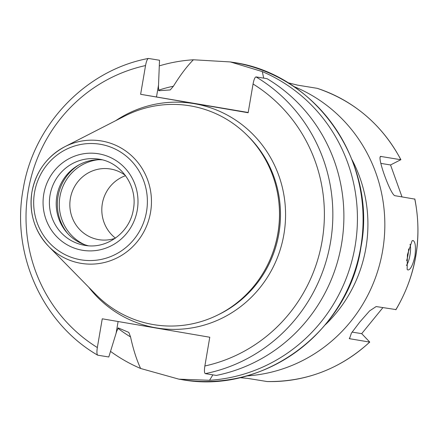 <?xml version="1.0" encoding="UTF-8"?>
<svg xmlns="http://www.w3.org/2000/svg" width="440" height="440" viewBox="0 0 440 440"><rect width="100%" height="100%" fill="white"/><g stroke="black" fill="none" stroke-linecap="round" stroke-linejoin="round"><path stroke-width="0.66" d="M115.203 238.282A35.805 34.727 99.2 0 1 98.863 239.663A35.805 34.727 99.2 0 1 70.373 198.451A35.805 34.727 -80.8 0 1 110.33 168.977A35.805 34.727 -80.8 0 1 125.4 175.45M115.434 238.117A35.805 34.727 99.2 0 1 102.333 203.632A35.805 34.727 99.2 0 1 125.565 175.676M382.888 307.648L361.702 333.652L369.76 342.073C340.389 368.83 306.18 381.986 267.124 381.546L267.152 381.541M239.773 377.652L247.456 378.356L267.096 381.541A150.205 145.679 -80.8 0 0 369.65 342.089L349.492 338.685L351.411 333.118L359.777 322.058L369.595 310.899L376.156 306.554L395.901 309.573M352.099 332.096L361.702 333.652M317.279 88.341L297.577 85.135L287.798 82.709M414.783 199.106L395.104 195.729C390.83 196.004 375.689 153.874 381.183 156.508L400.928 159.748C382.118 124.735 354.222 100.925 317.245 88.33M317.218 88.325A150.205 145.679 -80.8 0 1 400.824 159.698L390.539 164.962L401.984 196.845M407.946 270.017L407.149 269.44L407.407 254.771L412.06 240.79L412.995 240.504C415.344 241.577 416.004 246.741 414.964 255.998C412.863 265.095 410.52 269.77 407.946 270.017M406.379 265.447A11.528 2.811 99.7 0 0 409.948 255.167A11.528 2.811 99.7 0 0 410.003 244.294M380.639 156.552L381.183 156.508L380.243 156.871M158.422 90.255A135.999 131.901 99.2 0 1 173.41 86.224C180.329 75.059 186.989 66.242 193.391 59.774A160.683 155.843 -80.8 0 0 159.297 65.874M193.391 59.774L230.329 61.93L262.295 71.588L263.703 78.144M212.878 374.864L209.528 380.292A160.683 155.843 -80.8 0 0 355.064 246.373A160.683 155.843 -80.8 0 0 262.295 71.588M110.528 351.384A160.683 155.843 -80.8 0 0 140.624 368.478C136.598 359.821 133.238 349.311 130.554 336.936A135.999 131.901 99.2 0 1 117.805 328.174M130.554 336.936L128.821 332.409L118.311 327.938L116.716 331.227L108.796 356.983L97.757 355.195C96.806 354.514 96.668 351.967 97.339 347.545L102.256 318.802L209.776 337.238L204.864 365.986C204.188 370.414 204.331 372.961 205.282 373.632L216.321 375.425A160.683 155.843 99.2 0 0 341.523 244.178A160.683 155.843 99.2 0 0 267.041 78.683L256.003 76.896C254.876 77.237 253.897 79.602 253.061 83.996L248.149 112.745L140.63 94.303L145.541 65.56C146.377 61.16 147.356 58.79 148.484 58.454L159.522 60.247L158.444 87.114L158.857 90.734L170.258 89.931L173.41 86.224M248.193 112.492L140.63 94.303M209.528 380.292L178.865 379.154L140.624 368.478M97.757 355.195L97.614 355.141C42.037 323.048 10.918 253.303 23.238 188.711C33.754 124.487 85.91 70.109 148.335 58.46L148.484 58.454M277.86 233.409A110.908 107.564 99.2 0 1 204.226 320.59A110.908 107.564 99.2 0 1 95.733 294.36L48.681 246.411A62.035 60.165 -80.8 0 0 109.362 261.085A62.035 60.165 -80.8 0 0 150.546 212.322A62.035 60.165 -80.8 0 0 127.485 152.29A62.035 60.165 -80.8 0 0 64.856 146.702A62.035 60.165 -80.8 0 0 31.95 191.983A62.035 60.165 -80.8 0 0 48.681 246.411C34.463 231.143 28.881 212.999 31.933 191.983C35.921 171.562 46.898 156.47 64.856 146.702L124.658 116.089A110.908 107.564 -80.8 0 1 236.627 126.082A110.908 107.564 -80.8 0 1 277.86 233.409M88.215 245.746A43.665 42.35 99.2 0 1 56.854 196.185A43.665 42.35 -80.8 0 1 102.151 159.836M390.539 164.962L380.798 163.383M406.604 260.645A11.528 2.811 99.7 0 0 408.617 248.892M84.667 244.69A44.534 43.192 99.2 0 1 59.928 196.68A44.534 43.192 -80.8 0 1 98.45 159.715M350.009 338.905L349.234 338.245M395.797 309.743A150.205 145.679 -80.8 0 0 415.707 256.119A150.205 145.679 -80.8 0 0 414.744 198.913M246.532 375.942A150.205 145.679 -80.8 0 0 382.624 250.751A150.205 145.679 -80.8 0 0 293.513 86.372M325.341 324.748A136.235 132.126 -80.8 0 0 365.91 247.918A136.235 132.126 -80.8 0 0 352.094 159.857M360.723 247.291A160.683 155.843 -80.8 0 0 232.854 62.337C316.096 73.574 377.641 162.624 360.932 247.324C348.651 331.738 262.944 394.983 181.39 379.561A160.683 155.843 -80.8 0 0 360.723 247.291M158.516 85.102L156.503 96.883M118.107 321.519L116.116 333.152M256.003 76.896A160.683 155.843 99.2 0 1 330.484 242.385A160.683 155.843 99.2 0 1 205.282 373.632M204.864 365.986A153.698 149.066 -80.8 0 0 322.124 240.966A153.698 149.066 -80.8 0 0 253.061 83.996M145.541 65.56A153.698 149.066 -80.8 0 0 28.276 190.575A153.698 149.066 -80.8 0 0 97.339 347.545M88.704 287.199A113.702 110.275 99.2 0 0 202.274 325.639A113.702 110.275 99.2 0 0 283.894 234.41A113.702 110.275 -80.8 0 0 236.429 120.637A113.702 110.275 -80.8 0 0 115.726 120.665M218.51 314.627A109.511 106.211 99.2 0 0 278.878 233.558A109.511 106.211 -80.8 0 0 247.539 135.68M278.966 203.187A109.511 106.211 -80.8 0 1 277.91 233.404A109.511 106.211 99.2 0 1 269.665 260.513M146.52 211.64A58.575 56.81 -80.8 0 0 100.397 144.298A58.575 56.81 -80.8 0 0 34.535 192.434A58.575 56.81 -80.8 0 0 80.658 259.776A58.575 56.81 -80.8 0 0 146.52 211.64M43.78 194.018A48.906 47.432 -80.8 0 0 82.291 250.239A48.906 47.432 -80.8 0 0 137.28 210.051A48.906 47.432 -80.8 0 0 98.769 153.83A48.906 47.432 -80.8 0 0 43.78 194.018M50.05 195.08A43.665 42.35 -80.8 0 0 84.799 245.339C106.739 249.513 130.004 232.408 133.375 209.374C137.918 186.252 121.182 162.14 98.78 159.137A43.665 42.35 -80.8 0 0 50.05 195.08M56.342 200.305A45.76 44.38 99.2 0 1 56.865 196.169A45.76 44.38 -80.8 0 1 57.547 192.874M78.848 164.934A45.76 44.38 -80.8 0 0 58.042 196.361A45.76 44.38 99.2 0 0 67.716 233.541M414.849 198.979C422.417 238.271 416.108 275.182 395.923 309.716M230.329 61.93L232.854 62.337M178.865 379.154L181.39 379.561"/></g></svg>
